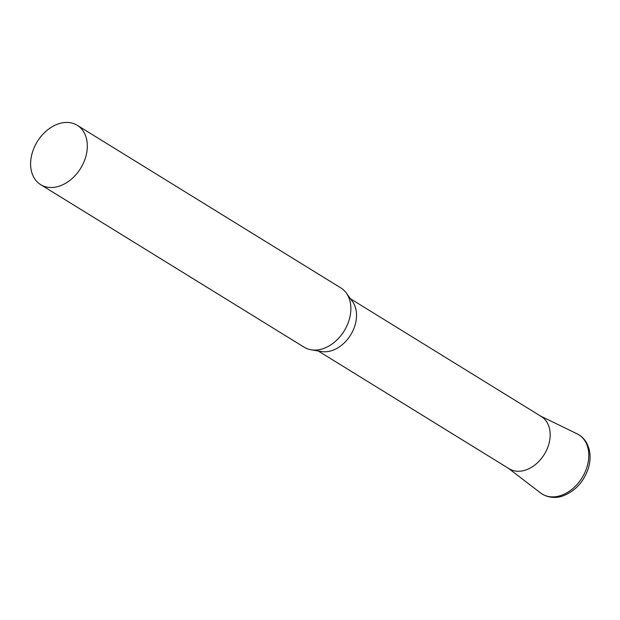 <?xml version="1.0" encoding="UTF-8"?>
<svg xmlns="http://www.w3.org/2000/svg" width="620" height="620" viewBox="0 0 620 620"><rect width="100%" height="100%" fill="white"/><g stroke="black" fill="none" stroke-linecap="round" stroke-linejoin="round"><path stroke-width="0.93" d="M40.664 184.644L304.203 347.239A34.859 25.451 -58.3 0 0 311.17 349.82A34.859 25.451 -58.3 0 0 312.17 349.959A34.859 25.451 -58.3 0 0 344.511 330.367A34.859 25.451 -58.3 0 0 346.247 292.973A34.859 25.451 -58.3 0 0 340.814 287.905L77.275 125.31A34.859 25.451 -58.3 0 0 69.308 122.582A34.859 25.451 -58.3 0 0 34.604 146.638A34.859 25.451 -58.3 0 0 40.664 184.644A34.859 25.451 -58.3 0 0 48.631 187.364A34.859 25.451 -58.3 0 0 83.328 163.308A34.859 25.451 -58.3 0 0 77.275 125.31M311.17 349.82L321.61 351.548A30.674 22.398 -58.3 0 0 322.485 351.672A30.674 22.398 -58.3 0 0 350.951 334.428A30.674 22.398 -58.3 0 0 352.478 301.522L346.247 292.973M318.262 350.998L509.121 468.751A30.674 22.398 -58.3 0 0 516.135 471.146A30.674 22.398 -58.3 0 0 546.669 449.973A30.674 22.398 -58.3 0 0 541.337 416.532L350.478 298.786M539.888 415.741A30.674 22.398 121.7 0 1 548.468 445.354A30.674 22.398 121.7 0 1 507.764 467.813M577.104 433.814A34.844 25.443 121.7 0 1 586.846 467.449A34.844 25.443 121.7 0 1 540.609 492.97C548.956 499.038 558.511 497.705 562.945 495.915C575.034 491.234 583.443 482.189 588.171 468.798C590.387 461.768 590.666 455.088 589 448.748L587.279 444.16C584.986 439.495 581.591 436.046 577.104 433.814L540.632 416.105M508.416 468.317L540.609 492.97"/></g></svg>
